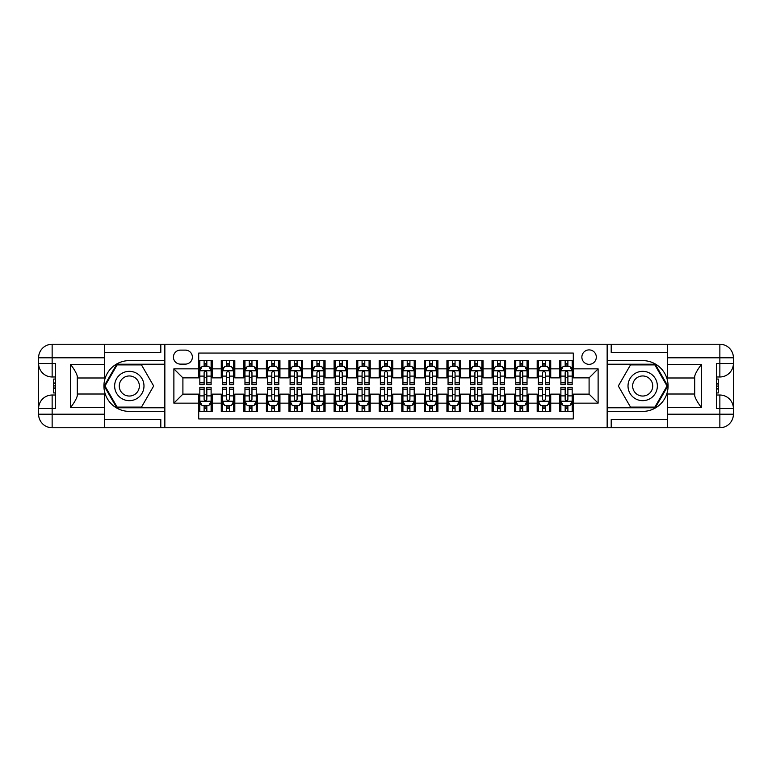 <?xml version="1.0" encoding="UTF-8"?>
<svg xmlns="http://www.w3.org/2000/svg" width="772" height="772" viewBox="0 0 772 772"><rect width="100%" height="100%" fill="white"/><g stroke="black" fill="none" stroke-linecap="round" stroke-linejoin="round"><path stroke-width="1.16" d="M589.094 349.899A7.218 7.218 0 0 0 581.866 357.118A7.218 7.218 0 0 0 589.094 364.336A7.218 7.218 0 0 0 596.312 357.118A7.218 7.218 0 0 0 589.094 349.899M104.374 419.621L160.798 419.621L160.798 427.746L667.626 427.746L667.626 414.207L719.861 414.207L719.861 408.562L716.474 408.562L716.474 363.438L719.861 363.438L719.861 357.793L667.626 357.793L667.626 364.452L701.468 364.452L701.468 407.548C697.859 402.916 695.601 399.008 694.703 395.824L694.703 376.176C695.601 372.992 697.859 369.084 701.468 364.452M573.297 360.611L559.758 360.611L559.758 368.852L550.726 368.852L550.726 377.875L559.758 377.875L559.758 368.852M550.726 368.852L550.726 360.611L537.187 360.611L537.187 368.852L528.164 368.852L528.164 377.875L537.187 377.875L537.187 368.852M528.164 368.852L528.164 360.611L514.625 360.611L514.625 368.852L505.602 368.852L505.602 377.875L514.625 377.875L514.625 368.852M505.602 368.852L505.602 360.611L492.063 360.611L492.063 368.852L483.031 368.852L483.031 377.875L492.063 377.875L492.063 368.852M483.031 368.852L483.031 360.611L469.492 360.611L469.492 368.852L460.469 368.852L460.469 377.875L469.492 377.875L469.492 368.852M460.469 368.852L460.469 360.611L446.93 360.611L446.93 368.852L437.898 368.852L437.898 377.875L446.93 377.875L446.93 368.852M437.898 368.852L437.898 360.611L424.359 360.611L424.359 368.852L415.336 368.852L415.336 377.875L424.359 377.875L424.359 368.852M415.336 368.852L415.336 360.611L401.797 360.611L401.797 368.852L392.774 368.852L392.774 377.875L401.797 377.875L401.797 368.852M392.774 368.852L392.774 360.611L379.226 360.611L379.226 368.852L370.203 368.852L370.203 377.875L379.226 377.875L379.226 368.852M370.203 368.852L370.203 360.611L356.664 360.611L356.664 368.852L347.641 368.852L347.641 377.875L356.664 377.875L356.664 368.852M347.641 368.852L347.641 360.611L334.102 360.611L334.102 368.852L325.07 368.852L325.07 377.875L334.102 377.875L334.102 368.852M325.07 368.852L325.07 360.611L311.531 360.611L311.531 368.852L302.508 368.852L302.508 377.875L311.531 377.875L311.531 368.852M302.508 368.852L302.508 360.611L288.969 360.611L288.969 368.852L279.937 368.852L279.937 377.875L288.969 377.875L288.969 368.852M279.937 368.852L279.937 360.611L266.398 360.611L266.398 368.852L257.375 368.852L257.375 377.875L266.398 377.875L266.398 368.852M257.375 368.852L257.375 360.611L243.836 360.611L243.836 368.852L234.813 368.852L234.813 377.875L243.836 377.875L243.836 368.852M234.813 368.852L234.813 360.611L221.275 360.611L221.275 377.875L212.242 377.875L212.242 360.611L198.703 360.611M198.703 411.389L212.242 411.389L212.242 394.125L221.275 394.125L221.275 411.389L234.813 411.389L234.813 394.125L243.836 394.125L243.836 403.148L234.813 403.148M243.836 403.148L243.836 411.389L257.375 411.389L257.375 394.125L266.398 394.125L266.398 403.148L257.375 403.148M266.398 403.148L266.398 411.389L279.937 411.389L279.937 394.125L288.969 394.125L288.969 403.148L279.937 403.148M288.969 403.148L288.969 411.389L302.508 411.389L302.508 394.125L311.531 394.125L311.531 403.148L302.508 403.148M311.531 403.148L311.531 411.389L325.07 411.389L325.07 394.125L334.102 394.125L334.102 403.148L325.07 403.148M334.102 403.148L334.102 411.389L347.641 411.389L347.641 394.125L356.664 394.125L356.664 403.148L347.641 403.148M356.664 403.148L356.664 411.389L370.203 411.389L370.203 394.125L379.226 394.125L379.226 403.148L370.203 403.148M379.226 403.148L379.226 411.389L392.774 411.389L392.774 394.125L401.797 394.125L401.797 403.148L392.774 403.148M401.797 403.148L401.797 411.389L415.336 411.389L415.336 394.125L424.359 394.125L424.359 403.148L415.336 403.148M424.359 403.148L424.359 411.389L437.898 411.389L437.898 394.125L446.93 394.125L446.93 403.148L437.898 403.148M446.93 403.148L446.93 411.389L460.469 411.389L460.469 394.125L469.492 394.125L469.492 403.148L460.469 403.148M469.492 403.148L469.492 411.389L483.031 411.389L483.031 394.125L492.063 394.125L492.063 403.148L483.031 403.148M492.063 403.148L492.063 411.389L505.602 411.389L505.602 394.125L514.625 394.125L514.625 403.148L505.602 403.148M514.625 403.148L514.625 411.389L528.164 411.389L528.164 394.125L537.187 394.125L537.187 403.148L528.164 403.148M537.187 403.148L537.187 411.389L550.726 411.389L550.726 394.125L559.758 394.125L559.758 403.148L550.726 403.148M180.426 364.114L185.386 364.114A6.996 6.996 0 0 0 192.382 357.118A6.996 6.996 0 0 0 185.386 350.121L180.426 350.121A6.996 6.996 0 0 0 173.43 357.118A6.996 6.996 0 0 0 180.426 364.114M667.626 352.379L611.202 352.379L611.202 344.254L607.149 344.254L607.149 427.746M607.149 344.254L104.374 344.254L104.374 357.793L52.139 357.793L52.139 363.438L55.526 363.438L55.526 408.562L52.139 408.562L52.139 414.207L104.374 414.207L104.374 407.548L70.532 407.548L70.532 364.452C74.141 369.084 76.399 372.992 77.296 376.176L77.296 395.824C76.399 399.008 74.141 402.916 70.532 407.548M164.851 427.746L164.851 344.254M573.297 368.852L573.297 353.055L198.703 353.055L198.703 377.875L182.906 377.875L182.906 394.125L198.703 394.125L198.703 418.945L573.297 418.945L573.297 394.125L589.094 394.125L589.094 377.875L573.297 377.875L573.297 368.852L598.117 368.852L598.117 403.148L573.297 403.148M198.703 403.148L173.883 403.148L173.883 368.852L198.703 368.852M559.758 403.148L559.758 411.389L573.297 411.389M198.703 366.256L199.832 366.256M204.117 366.256L206.828 366.256M211.113 366.256L212.242 366.256M198.703 377.653L199.832 377.653M204.117 377.653L206.828 377.653M211.113 377.653L212.242 377.653M198.703 394.347L199.832 394.347M204.117 394.347L206.828 394.347M211.113 394.347L212.242 394.347M198.703 405.744L199.832 405.744M204.117 405.744L206.828 405.744M211.113 405.744L212.242 405.744M221.275 377.653L222.394 377.653M226.688 377.653L229.39 377.653M233.684 377.653L234.813 377.653M221.275 366.256L222.394 366.256M226.688 366.256L229.39 366.256M233.684 366.256L234.813 366.256M221.275 394.347L222.394 394.347M226.688 394.347L229.39 394.347M233.684 394.347L234.813 394.347M221.275 405.744L222.394 405.744M226.688 405.744L229.39 405.744M233.684 405.744L234.813 405.744M243.836 394.347L244.965 394.347M249.25 394.347L251.962 394.347M256.246 394.347L257.375 394.347M243.836 405.744L244.965 405.744M249.25 405.744L251.962 405.744M256.246 405.744L257.375 405.744M243.836 366.256L244.965 366.256M249.25 366.256L251.962 366.256M256.246 366.256L257.375 366.256M243.836 377.653L244.965 377.653M249.25 377.653L251.962 377.653M256.246 377.653L257.375 377.653M266.398 394.347L267.527 394.347M271.821 394.347L274.523 394.347M278.808 394.347L279.937 394.347M266.398 405.744L267.527 405.744M271.821 405.744L274.523 405.744M278.808 405.744L279.937 405.744M266.398 366.256L267.527 366.256M271.821 366.256L274.523 366.256M278.808 366.256L279.937 366.256M266.398 377.653L267.527 377.653M271.821 377.653L274.523 377.653M278.808 377.653L279.937 377.653M288.969 394.347L290.098 394.347M294.383 394.347L297.095 394.347M301.379 394.347L302.508 394.347M288.969 405.744L290.098 405.744M294.383 405.744L297.095 405.744M301.379 405.744L302.508 405.744M288.969 366.256L290.098 366.256M294.383 366.256L297.095 366.256M301.379 366.256L302.508 366.256M288.969 377.653L290.098 377.653M294.383 377.653L297.095 377.653M301.379 377.653L302.508 377.653M311.531 394.347L312.66 394.347M316.945 394.347L319.656 394.347M323.941 394.347L325.07 394.347M311.531 405.744L312.66 405.744M316.945 405.744L319.656 405.744M323.941 405.744L325.07 405.744M311.531 366.256L312.66 366.256M316.945 366.256L319.656 366.256M323.941 366.256L325.07 366.256M311.531 377.653L312.66 377.653M316.945 377.653L319.656 377.653M323.941 377.653L325.07 377.653M334.102 394.347L335.231 394.347M339.516 394.347L342.218 394.347M346.512 394.347L347.641 394.347M334.102 405.744L335.231 405.744M339.516 405.744L342.218 405.744M346.512 405.744L347.641 405.744M334.102 366.256L335.231 366.256M339.516 366.256L342.218 366.256M346.512 366.256L347.641 366.256M334.102 377.653L335.231 377.653M339.516 377.653L342.218 377.653M346.512 377.653L347.641 377.653M356.664 394.347L357.793 394.347M362.078 394.347L364.789 394.347M369.074 394.347L370.203 394.347M356.664 405.744L357.793 405.744M362.078 405.744L364.789 405.744M369.074 405.744L370.203 405.744M356.664 366.256L357.793 366.256M362.078 366.256L364.789 366.256M369.074 366.256L370.203 366.256M356.664 377.653L357.793 377.653M362.078 377.653L364.789 377.653M369.074 377.653L370.203 377.653M379.226 394.347L380.355 394.347M384.649 394.347L387.351 394.347M391.645 394.347L392.774 394.347M379.226 405.744L380.355 405.744M384.649 405.744L387.351 405.744M391.645 405.744L392.774 405.744M379.226 366.256L380.355 366.256M384.649 366.256L387.351 366.256M391.645 366.256L392.774 366.256M379.226 377.653L380.355 377.653M384.649 377.653L387.351 377.653M391.645 377.653L392.774 377.653M401.797 394.347L402.926 394.347M407.211 394.347L409.922 394.347M414.207 394.347L415.336 394.347M401.797 405.744L402.926 405.744M407.211 405.744L409.922 405.744M414.207 405.744L415.336 405.744M401.797 366.256L402.926 366.256M407.211 366.256L409.922 366.256M414.207 366.256L415.336 366.256M401.797 377.653L402.926 377.653M407.211 377.653L409.922 377.653M414.207 377.653L415.336 377.653M424.359 394.347L425.488 394.347M429.782 394.347L432.484 394.347M436.769 394.347L437.898 394.347M424.359 405.744L425.488 405.744M429.782 405.744L432.484 405.744M436.769 405.744L437.898 405.744M424.359 366.256L425.488 366.256M429.782 366.256L432.484 366.256M436.769 366.256L437.898 366.256M424.359 377.653L425.488 377.653M429.782 377.653L432.484 377.653M436.769 377.653L437.898 377.653M446.93 394.347L448.059 394.347M452.344 394.347L455.055 394.347M459.34 394.347L460.469 394.347M446.93 405.744L448.059 405.744M452.344 405.744L455.055 405.744M459.34 405.744L460.469 405.744M446.93 366.256L448.059 366.256M452.344 366.256L455.055 366.256M459.34 366.256L460.469 366.256M446.93 377.653L448.059 377.653M452.344 377.653L455.055 377.653M459.34 377.653L460.469 377.653M469.492 394.347L470.621 394.347M474.905 394.347L477.617 394.347M481.902 394.347L483.031 394.347M469.492 405.744L470.621 405.744M474.905 405.744L477.617 405.744M481.902 405.744L483.031 405.744M469.492 366.256L470.621 366.256M474.905 366.256L477.617 366.256M481.902 366.256L483.031 366.256M469.492 377.653L470.621 377.653M474.905 377.653L477.617 377.653M481.902 377.653L483.031 377.653M492.063 394.347L493.192 394.347M497.477 394.347L500.179 394.347M504.473 394.347L505.602 394.347M492.063 405.744L493.192 405.744M497.477 405.744L500.179 405.744M504.473 405.744L505.602 405.744M492.063 366.256L493.192 366.256M497.477 366.256L500.179 366.256M504.473 366.256L505.602 366.256M492.063 377.653L493.192 377.653M497.477 377.653L500.179 377.653M504.473 377.653L505.602 377.653M514.625 394.347L515.754 394.347M520.038 394.347L522.75 394.347M527.035 394.347L528.164 394.347M514.625 405.744L515.754 405.744M520.038 405.744L522.75 405.744M527.035 405.744L528.164 405.744M514.625 366.256L515.754 366.256M520.038 366.256L522.75 366.256M527.035 366.256L528.164 366.256M514.625 377.653L515.754 377.653M520.038 377.653L522.75 377.653M527.035 377.653L528.164 377.653M537.187 394.347L538.316 394.347M542.61 394.347L545.312 394.347M549.606 394.347L550.726 394.347M537.187 405.744L538.316 405.744M542.61 405.744L545.312 405.744M549.606 405.744L550.726 405.744M537.187 366.256L538.316 366.256M542.61 366.256L545.312 366.256M549.606 366.256L550.726 366.256M537.187 377.653L538.316 377.653M542.61 377.653L545.312 377.653M549.606 377.653L550.726 377.653M559.758 394.347L560.887 394.347M565.172 394.347L567.883 394.347M572.168 394.347L573.297 394.347M559.758 405.744L560.887 405.744M565.172 405.744L567.883 405.744M572.168 405.744L573.297 405.744M559.758 366.256L560.887 366.256M565.172 366.256L567.883 366.256M572.168 366.256L573.297 366.256M559.758 377.653L560.887 377.653M565.172 377.653L567.883 377.653M572.168 377.653L573.297 377.653M182.906 377.875L173.883 368.852M182.906 394.125L173.883 403.148M598.117 368.852L589.094 377.875M598.117 403.148L589.094 394.125M206.828 363.544L204.117 363.544M211.113 382.806L206.828 382.806L206.828 384.649L211.113 384.649L211.113 370.878L208.855 366.372L202.09 366.372L199.832 370.878L199.832 384.649L204.117 384.649L204.117 382.806L199.832 382.806M199.832 370.878L199.832 360.611M211.113 370.878L211.113 360.611M204.117 366.372L204.117 360.611M206.828 360.611L206.828 366.372M206.828 382.806L206.828 372.577C205.931 370.83 205.024 370.83 204.117 372.577L204.117 382.806M204.117 408.456L206.828 408.456M199.832 389.194L204.117 389.194L204.117 387.351L199.832 387.351L199.832 401.122L202.09 405.628L208.855 405.628L211.113 401.122L211.113 387.351L206.828 387.351L206.828 389.194L211.113 389.194M211.113 401.122L211.113 411.389M199.832 401.122L199.832 411.389M206.828 405.628L206.828 411.389M204.117 411.389L204.117 405.628M204.117 389.194L204.117 399.423C205.024 401.17 205.921 401.17 206.828 399.423L206.828 389.194M136.644 373.301A14.668 14.668 0 0 0 116.611 378.666A14.668 14.668 0 0 0 121.976 398.699A14.668 14.668 0 0 0 142.019 393.334A14.668 14.668 0 0 0 136.644 373.301M134.338 377.305A10.046 10.046 0 0 0 120.615 380.982A10.046 10.046 0 0 0 124.292 394.695A10.046 10.046 0 0 0 138.014 391.018A10.046 10.046 0 0 0 134.338 377.305M141.498 407.095L117.132 407.095L104.953 386L117.132 364.905L141.498 364.905L153.676 386L141.498 407.095M650.024 373.301A14.668 14.668 0 0 0 629.981 378.666A14.668 14.668 0 0 0 635.356 398.699A14.668 14.668 0 0 0 655.389 393.334A14.668 14.668 0 0 0 650.024 373.301M647.708 377.305A10.046 10.046 0 0 0 633.986 380.982A10.046 10.046 0 0 0 637.662 394.695A10.046 10.046 0 0 0 651.385 391.018A10.046 10.046 0 0 0 647.708 377.305M654.868 407.095L630.502 407.095L618.324 386L630.502 364.905L654.868 364.905L667.047 386L654.868 407.095M164.629 344.254L164.629 360.611L129.31 360.611A25.389 25.389 0 0 0 103.93 386A25.389 25.389 0 0 0 129.31 411.389L164.629 411.389L164.629 427.746M70.532 364.452L104.374 364.452L104.374 357.793M104.374 364.452L104.374 377.99L77.296 377.99M104.374 414.207L104.374 427.746L52.139 427.746A13.539 13.539 0 0 1 38.6 414.207L38.6 357.793A13.539 13.539 0 0 1 52.139 344.254L104.374 344.254M164.629 360.611L164.629 364.22L116.746 364.22L104.172 386L116.746 407.78L164.629 407.78L164.629 364.22M164.629 407.78L164.629 411.389M77.296 394.01L104.374 394.01L104.374 407.548M160.798 427.746L104.374 427.746M38.6 408.562A13.539 13.539 0 0 1 52.139 395.023A13.539 13.539 0 0 0 38.6 408.562L52.139 408.562L52.139 395.023L55.526 395.023M55.526 376.977L52.139 376.977L52.139 363.438L38.6 363.438A13.539 13.539 0 0 0 52.139 376.977A13.539 13.539 0 0 1 38.6 363.438M160.798 344.254L160.798 352.379L104.374 352.379M55.526 379.052L53.722 379.052L53.722 387.988L55.526 387.988M53.722 385.894L55.526 385.894M53.722 383.404L55.526 383.404M53.722 382.989L55.526 382.989M53.722 387.988L53.722 392.948L55.526 392.948M53.722 388.432L55.526 388.432M607.371 427.746L607.371 411.389L642.69 411.389A25.389 25.389 0 0 0 668.069 386A25.389 25.389 0 0 0 642.69 360.611L607.371 360.611L607.371 344.254M701.468 407.548L667.626 407.548L667.626 414.207M667.626 407.548L667.626 394.01L694.703 394.01M667.626 357.793L667.626 344.254L719.861 344.254A13.539 13.539 0 0 1 733.4 357.793L733.4 414.207A13.539 13.539 0 0 1 719.861 427.746L667.626 427.746M607.371 411.389L607.371 407.78L655.254 407.78L667.828 386L655.254 364.22L607.371 364.22L607.371 407.78M607.371 364.22L607.371 360.611M694.703 377.99L667.626 377.99L667.626 364.452M611.202 344.254L667.626 344.254M733.4 363.438A13.539 13.539 0 0 1 719.861 376.977A13.539 13.539 0 0 0 733.4 363.438L719.861 363.438L719.861 376.977L716.474 376.977M716.474 395.023L719.861 395.023L719.861 408.562L733.4 408.562A13.539 13.539 0 0 0 719.861 395.023A13.539 13.539 0 0 1 733.4 408.562M611.202 427.746L611.202 419.621L667.626 419.621M716.474 392.948L718.278 392.948L718.278 384.012L716.474 384.012M718.278 386.106L716.474 386.106M718.278 388.596L716.474 388.596M718.278 389.011L716.474 389.011M718.278 384.012L718.278 379.052L716.474 379.052M718.278 383.568L716.474 383.568M229.39 363.544L226.688 363.544M233.684 382.806L229.39 382.806L229.39 384.649L233.684 384.649L233.684 370.878L231.426 366.372L224.652 366.372L222.394 370.878L222.394 384.649L226.688 384.649L226.688 382.806L222.394 382.806M222.394 370.878L222.394 360.611M233.684 370.878L233.684 360.611M226.688 366.372L226.688 360.611M229.39 360.611L229.39 366.372M229.39 382.806L229.39 372.577C228.493 370.83 227.586 370.83 226.688 372.577L226.688 382.806M251.962 363.544L249.25 363.544M256.246 382.806L251.962 382.806L251.962 384.649L256.246 384.649L256.246 370.878L253.988 366.372L247.223 366.372L244.965 370.878L244.965 384.649L249.25 384.649L249.25 382.806L244.965 382.806M244.965 370.878L244.965 360.611M256.246 370.878L256.246 360.611M249.25 366.372L249.25 360.611M251.962 360.611L251.962 366.372M251.962 382.806L251.962 372.577C251.054 370.83 250.157 370.83 249.25 372.577L249.25 382.806M274.523 363.544L271.821 363.544M278.808 382.806L274.523 382.806L274.523 384.649L278.808 384.649L278.808 370.878L276.559 366.372L269.785 366.372L267.527 370.878L267.527 384.649L271.821 384.649L271.821 382.806L267.527 382.806M267.527 370.878L267.527 360.611M278.808 370.878L278.808 360.611M271.821 366.372L271.821 360.611M274.523 360.611L274.523 366.372M274.523 382.806L274.523 372.577C273.626 370.83 272.719 370.83 271.821 372.577L271.821 382.806M297.095 363.544L294.383 363.544M301.379 382.806L297.095 382.806L297.095 384.649L301.379 384.649L301.379 370.878L299.121 366.372L292.356 366.372L290.098 370.878L290.098 384.649L294.383 384.649L294.383 382.806L290.098 382.806M290.098 370.878L290.098 360.611M301.379 370.878L301.379 360.611M294.383 366.372L294.383 360.611M297.095 360.611L297.095 366.372M297.095 382.806L297.095 372.577C296.187 370.83 295.29 370.83 294.383 372.577L294.383 382.806M226.688 408.456L229.39 408.456M222.394 389.194L226.688 389.194L226.688 387.351L222.394 387.351L222.394 401.122L224.652 405.628L231.426 405.628L233.684 401.122L233.684 387.351L229.39 387.351L229.39 389.194L233.684 389.194M233.684 401.122L233.684 411.389M222.394 401.122L222.394 411.389M229.39 405.628L229.39 411.389M226.688 411.389L226.688 405.628M226.688 389.194L226.688 399.423C227.586 401.17 228.493 401.17 229.39 399.423L229.39 389.194M249.25 408.456L251.962 408.456M244.965 389.194L249.25 389.194L249.25 387.351L244.965 387.351L244.965 401.122L247.223 405.628L253.988 405.628L256.246 401.122L256.246 387.351L251.962 387.351L251.962 389.194L256.246 389.194M256.246 401.122L256.246 411.389M244.965 401.122L244.965 411.389M251.962 405.628L251.962 411.389M249.25 411.389L249.25 405.628M249.25 389.194L249.25 399.423C250.157 401.17 251.054 401.17 251.962 399.423L251.962 389.194M271.821 408.456L274.523 408.456M267.527 389.194L271.821 389.194L271.821 387.351L267.527 387.351L267.527 401.122L269.785 405.628L276.559 405.628L278.808 401.122L278.808 387.351L274.523 387.351L274.523 389.194L278.808 389.194M278.808 401.122L278.808 411.389M267.527 401.122L267.527 411.389M274.523 405.628L274.523 411.389M271.821 411.389L271.821 405.628M271.821 389.194L271.821 399.423C272.719 401.17 273.626 401.17 274.523 399.423L274.523 389.194M294.383 408.456L297.095 408.456M290.098 389.194L294.383 389.194L294.383 387.351L290.098 387.351L290.098 401.122L292.356 405.628L299.121 405.628L301.379 401.122L301.379 387.351L297.095 387.351L297.095 389.194L301.379 389.194M301.379 401.122L301.379 411.389M290.098 401.122L290.098 411.389M297.095 405.628L297.095 411.389M294.383 411.389L294.383 405.628M294.383 389.194L294.383 399.423C295.28 401.17 296.187 401.17 297.095 399.423L297.095 389.194M319.656 363.544L316.945 363.544M323.941 382.806L319.656 382.806L319.656 384.649L323.941 384.649L323.941 370.878L321.683 366.372L314.918 366.372L312.66 370.878L312.66 384.649L316.945 384.649L316.945 382.806L312.66 382.806M312.66 370.878L312.66 360.611M323.941 370.878L323.941 360.611M316.945 366.372L316.945 360.611M319.656 360.611L319.656 366.372M319.656 382.806L319.656 372.577C318.759 370.83 317.852 370.83 316.945 372.577L316.945 382.806M316.945 408.456L319.656 408.456M312.66 389.194L316.945 389.194L316.945 387.351L312.66 387.351L312.66 401.122L314.918 405.628L321.683 405.628L323.941 401.122L323.941 387.351L319.656 387.351L319.656 389.194L323.941 389.194M323.941 401.122L323.941 411.389M312.66 401.122L312.66 411.389M319.656 405.628L319.656 411.389M316.945 411.389L316.945 405.628M316.945 389.194L316.945 399.423C317.852 401.17 318.749 401.17 319.656 399.423L319.656 389.194M342.218 363.544L339.516 363.544M346.512 382.806L342.218 382.806L342.218 384.649L346.512 384.649L346.512 370.878L344.254 366.372L337.48 366.372L335.231 370.878L335.231 384.649L339.516 384.649L339.516 382.806L335.231 382.806M335.231 370.878L335.231 360.611M346.512 370.878L346.512 360.611M339.516 366.372L339.516 360.611M342.218 360.611L342.218 366.372M342.218 382.806L342.218 372.577C341.32 370.83 340.423 370.83 339.516 372.577L339.516 382.806M339.516 408.456L342.218 408.456M335.231 389.194L339.516 389.194L339.516 387.351L335.231 387.351L335.231 401.122L337.48 405.628L344.254 405.628L346.512 401.122L346.512 387.351L342.218 387.351L342.218 389.194L346.512 389.194M346.512 401.122L346.512 411.389M335.231 401.122L335.231 411.389M342.218 405.628L342.218 411.389M339.516 411.389L339.516 405.628M339.516 389.194L339.516 399.423C340.413 401.17 341.32 401.17 342.218 399.423L342.218 389.194M364.789 363.544L362.078 363.544M369.074 382.806L364.789 382.806L364.789 384.649L369.074 384.649L369.074 370.878L366.816 366.372L360.051 366.372L357.793 370.878L357.793 384.649L362.078 384.649L362.078 382.806L357.793 382.806M357.793 370.878L357.793 360.611M369.074 370.878L369.074 360.611M362.078 366.372L362.078 360.611M364.789 360.611L364.789 366.372M364.789 382.806L364.789 372.577C363.882 370.83 362.985 370.83 362.078 372.577L362.078 382.806M362.078 408.456L364.789 408.456M357.793 389.194L362.078 389.194L362.078 387.351L357.793 387.351L357.793 401.122L360.051 405.628L366.816 405.628L369.074 401.122L369.074 387.351L364.789 387.351L364.789 389.194L369.074 389.194M369.074 401.122L369.074 411.389M357.793 401.122L357.793 411.389M364.789 405.628L364.789 411.389M362.078 411.389L362.078 405.628M362.078 389.194L362.078 399.423C362.985 401.17 363.882 401.17 364.789 399.423L364.789 389.194M387.351 363.544L384.649 363.544M391.645 382.806L387.351 382.806L387.351 384.649L391.645 384.649L391.645 370.878L389.387 366.372L382.613 366.372L380.355 370.878L380.355 384.649L384.649 384.649L384.649 382.806L380.355 382.806M380.355 370.878L380.355 360.611M391.645 370.878L391.645 360.611M384.649 366.372L384.649 360.611M387.351 360.611L387.351 366.372M387.351 382.806L387.351 372.577C386.454 370.83 385.546 370.83 384.649 372.577L384.649 382.806M384.649 408.456L387.351 408.456M380.355 389.194L384.649 389.194L384.649 387.351L380.355 387.351L380.355 401.122L382.613 405.628L389.387 405.628L391.645 401.122L391.645 387.351L387.351 387.351L387.351 389.194L391.645 389.194M391.645 401.122L391.645 411.389M380.355 401.122L380.355 411.389M387.351 405.628L387.351 411.389M384.649 411.389L384.649 405.628M384.649 389.194L384.649 399.423C385.546 401.17 386.454 401.17 387.351 399.423L387.351 389.194M409.922 363.544L407.211 363.544M414.207 382.806L409.922 382.806L409.922 384.649L414.207 384.649L414.207 370.878L411.949 366.372L405.184 366.372L402.926 370.878L402.926 384.649L407.211 384.649L407.211 382.806L402.926 382.806M402.926 370.878L402.926 360.611M414.207 370.878L414.207 360.611M407.211 366.372L407.211 360.611M409.922 360.611L409.922 366.372M409.922 382.806L409.922 372.577C409.015 370.83 408.118 370.83 407.211 372.577L407.211 382.806M407.211 408.456L409.922 408.456M402.926 389.194L407.211 389.194L407.211 387.351L402.926 387.351L402.926 401.122L405.184 405.628L411.949 405.628L414.207 401.122L414.207 387.351L409.922 387.351L409.922 389.194L414.207 389.194M414.207 401.122L414.207 411.389M402.926 401.122L402.926 411.389M409.922 405.628L409.922 411.389M407.211 411.389L407.211 405.628M407.211 389.194L407.211 399.423C408.118 401.17 409.015 401.17 409.922 399.423L409.922 389.194M432.484 363.544L429.782 363.544M436.769 382.806L432.484 382.806L432.484 384.649L436.769 384.649L436.769 370.878L434.52 366.372L427.746 366.372L425.488 370.878L425.488 384.649L429.782 384.649L429.782 382.806L425.488 382.806M425.488 370.878L425.488 360.611M436.769 370.878L436.769 360.611M429.782 366.372L429.782 360.611M432.484 360.611L432.484 366.372M432.484 382.806L432.484 372.577C431.587 370.83 430.68 370.83 429.782 372.577L429.782 382.806M429.782 408.456L432.484 408.456M425.488 389.194L429.782 389.194L429.782 387.351L425.488 387.351L425.488 401.122L427.746 405.628L434.52 405.628L436.769 401.122L436.769 387.351L432.484 387.351L432.484 389.194L436.769 389.194M436.769 401.122L436.769 411.389M425.488 401.122L425.488 411.389M432.484 405.628L432.484 411.389M429.782 411.389L429.782 405.628M429.782 389.194L429.782 399.423C430.68 401.17 431.577 401.17 432.484 399.423L432.484 389.194M455.055 363.544L452.344 363.544M459.34 382.806L455.055 382.806L455.055 384.649L459.34 384.649L459.34 370.878L457.082 366.372L450.317 366.372L448.059 370.878L448.059 384.649L452.344 384.649L452.344 382.806L448.059 382.806M448.059 370.878L448.059 360.611M459.34 370.878L459.34 360.611M452.344 366.372L452.344 360.611M455.055 360.611L455.055 366.372M455.055 382.806L455.055 372.577C454.148 370.83 453.251 370.83 452.344 372.577L452.344 382.806M452.344 408.456L455.055 408.456M448.059 389.194L452.344 389.194L452.344 387.351L448.059 387.351L448.059 401.122L450.317 405.628L457.082 405.628L459.34 401.122L459.34 387.351L455.055 387.351L455.055 389.194L459.34 389.194M459.34 401.122L459.34 411.389M448.059 401.122L448.059 411.389M455.055 405.628L455.055 411.389M452.344 411.389L452.344 405.628M452.344 389.194L452.344 399.423C453.241 401.17 454.148 401.17 455.055 399.423L455.055 389.194M477.617 363.544L474.905 363.544M481.902 382.806L477.617 382.806L477.617 384.649L481.902 384.649L481.902 370.878L479.644 366.372L472.879 366.372L470.621 370.878L470.621 384.649L474.905 384.649L474.905 382.806L470.621 382.806M470.621 370.878L470.621 360.611M481.902 370.878L481.902 360.611M474.905 366.372L474.905 360.611M477.617 360.611L477.617 366.372M477.617 382.806L477.617 372.577C476.72 370.83 475.813 370.83 474.905 372.577L474.905 382.806M474.905 408.456L477.617 408.456M470.621 389.194L474.905 389.194L474.905 387.351L470.621 387.351L470.621 401.122L472.879 405.628L479.644 405.628L481.902 401.122L481.902 387.351L477.617 387.351L477.617 389.194L481.902 389.194M481.902 401.122L481.902 411.389M470.621 401.122L470.621 411.389M477.617 405.628L477.617 411.389M474.905 411.389L474.905 405.628M474.905 389.194L474.905 399.423C475.813 401.17 476.71 401.17 477.617 399.423L477.617 389.194M500.179 363.544L497.477 363.544M504.473 382.806L500.179 382.806L500.179 384.649L504.473 384.649L504.473 370.878L502.215 366.372L495.441 366.372L493.192 370.878L493.192 384.649L497.477 384.649L497.477 382.806L493.192 382.806M493.192 370.878L493.192 360.611M504.473 370.878L504.473 360.611M497.477 366.372L497.477 360.611M500.179 360.611L500.179 366.372M500.179 382.806L500.179 372.577C499.281 370.83 498.374 370.83 497.477 372.577L497.477 382.806M497.477 408.456L500.179 408.456M493.192 389.194L497.477 389.194L497.477 387.351L493.192 387.351L493.192 401.122L495.441 405.628L502.215 405.628L504.473 401.122L504.473 387.351L500.179 387.351L500.179 389.194L504.473 389.194M504.473 401.122L504.473 411.389M493.192 401.122L493.192 411.389M500.179 405.628L500.179 411.389M497.477 411.389L497.477 405.628M497.477 389.194L497.477 399.423C498.374 401.17 499.281 401.17 500.179 399.423L500.179 389.194M522.75 363.544L520.038 363.544M527.035 382.806L522.75 382.806L522.75 384.649L527.035 384.649L527.035 370.878L524.777 366.372L518.012 366.372L515.754 370.878L515.754 384.649L520.038 384.649L520.038 382.806L515.754 382.806M515.754 370.878L515.754 360.611M527.035 370.878L527.035 360.611M520.038 366.372L520.038 360.611M522.75 360.611L522.75 366.372M522.75 382.806L522.75 372.577C521.843 370.83 520.946 370.83 520.038 372.577L520.038 382.806M520.038 408.456L522.75 408.456M515.754 389.194L520.038 389.194L520.038 387.351L515.754 387.351L515.754 401.122L518.012 405.628L524.777 405.628L527.035 401.122L527.035 387.351L522.75 387.351L522.75 389.194L527.035 389.194M527.035 401.122L527.035 411.389M515.754 401.122L515.754 411.389M522.75 405.628L522.75 411.389M520.038 411.389L520.038 405.628M520.038 389.194L520.038 399.423C520.946 401.17 521.843 401.17 522.75 399.423L522.75 389.194M545.312 363.544L542.61 363.544M549.606 382.806L545.312 382.806L545.312 384.649L549.606 384.649L549.606 370.878L547.348 366.372L540.574 366.372L538.316 370.878L538.316 384.649L542.61 384.649L542.61 382.806L538.316 382.806M538.316 370.878L538.316 360.611M549.606 370.878L549.606 360.611M542.61 366.372L542.61 360.611M545.312 360.611L545.312 366.372M545.312 382.806L545.312 372.577C544.414 370.83 543.507 370.83 542.61 372.577L542.61 382.806M542.61 408.456L545.312 408.456M538.316 389.194L542.61 389.194L542.61 387.351L538.316 387.351L538.316 401.122L540.574 405.628L547.348 405.628L549.606 401.122L549.606 387.351L545.312 387.351L545.312 389.194L549.606 389.194M549.606 401.122L549.606 411.389M538.316 401.122L538.316 411.389M545.312 405.628L545.312 411.389M542.61 411.389L542.61 405.628M542.61 389.194L542.61 399.423C543.507 401.17 544.414 401.17 545.312 399.423L545.312 389.194M567.883 363.544L565.172 363.544M572.168 382.806L567.883 382.806L567.883 384.649L572.168 384.649L572.168 370.878L569.91 366.372L563.145 366.372L560.887 370.878L560.887 384.649L565.172 384.649L565.172 382.806L560.887 382.806M560.887 370.878L560.887 360.611M572.168 370.878L572.168 360.611M565.172 366.372L565.172 360.611M567.883 360.611L567.883 366.372M567.883 382.806L567.883 372.577C566.976 370.83 566.079 370.83 565.172 372.577L565.172 382.806M565.172 408.456L567.883 408.456M560.887 389.194L565.172 389.194L565.172 387.351L560.887 387.351L560.887 401.122L563.145 405.628L569.91 405.628L572.168 401.122L572.168 387.351L567.883 387.351L567.883 389.194L572.168 389.194M572.168 401.122L572.168 411.389M560.887 401.122L560.887 411.389M567.883 405.628L567.883 411.389M565.172 411.389L565.172 405.628M565.172 389.194L565.172 399.423C566.069 401.17 566.976 401.17 567.883 399.423L567.883 389.194M221.275 403.148L212.242 403.148M221.275 368.852L212.242 368.852M211.055 370.772L199.89 370.772M199.832 367.607L201.473 367.607M209.482 367.607L211.113 367.607M204.117 376.109L199.832 376.109M211.113 376.109L206.828 376.109M206.828 364.982L204.117 364.982M199.89 401.228L211.055 401.228M211.113 404.393L209.482 404.393M201.473 404.393L199.832 404.393M206.828 395.891L211.113 395.891M199.832 395.891L204.117 395.891M204.117 407.018L206.828 407.018M52.139 344.254A13.539 13.539 0 0 0 38.6 357.793L52.139 357.793L52.139 344.254M52.139 427.746L52.139 414.207L38.6 414.207A13.539 13.539 0 0 0 52.139 427.746M719.861 427.746A13.539 13.539 0 0 0 733.4 414.207L719.861 414.207L719.861 427.746M719.861 344.254L719.861 357.793L733.4 357.793A13.539 13.539 0 0 0 719.861 344.254M233.626 370.772L222.452 370.772M222.394 367.607L224.034 367.607M232.044 367.607L233.684 367.607M226.688 376.109L222.394 376.109M233.684 376.109L229.39 376.109M229.39 364.982L226.688 364.982M256.188 370.772L245.023 370.772M244.965 367.607L246.596 367.607M254.615 367.607L256.246 367.607M249.25 376.109L244.965 376.109M256.246 376.109L251.962 376.109M251.962 364.982L249.25 364.982M278.76 370.772L267.585 370.772M267.527 367.607L269.167 367.607M277.177 367.607L278.808 367.607M271.821 376.109L267.527 376.109M278.808 376.109L274.523 376.109M274.523 364.982L271.821 364.982M301.321 370.772L290.156 370.772M290.098 367.607L291.729 367.607M299.739 367.607L301.379 367.607M294.383 376.109L290.098 376.109M301.379 376.109L297.095 376.109M297.095 364.982L294.383 364.982M222.452 401.228L233.626 401.228M233.684 404.393L232.044 404.393M224.034 404.393L222.394 404.393M229.39 395.891L233.684 395.891M222.394 395.891L226.688 395.891M226.688 407.018L229.39 407.018M245.023 401.228L256.188 401.228M256.246 404.393L254.615 404.393M246.596 404.393L244.965 404.393M251.962 395.891L256.246 395.891M244.965 395.891L249.25 395.891M249.25 407.018L251.962 407.018M267.585 401.228L278.76 401.228M278.808 404.393L277.177 404.393M269.167 404.393L267.527 404.393M274.523 395.891L278.808 395.891M267.527 395.891L271.821 395.891M271.821 407.018L274.523 407.018M290.156 401.228L301.321 401.228M301.379 404.393L299.739 404.393M291.729 404.393L290.098 404.393M297.095 395.891L301.379 395.891M290.098 395.891L294.383 395.891M294.383 407.018L297.095 407.018M323.883 370.772L312.718 370.772M312.66 367.607L314.3 367.607M322.31 367.607L323.941 367.607M316.945 376.109L312.66 376.109M323.941 376.109L319.656 376.109M319.656 364.982L316.945 364.982M312.718 401.228L323.883 401.228M323.941 404.393L322.31 404.393M314.3 404.393L312.66 404.393M319.656 395.891L323.941 395.891M312.66 395.891L316.945 395.891M316.945 407.018L319.656 407.018M346.454 370.772L335.28 370.772M335.231 367.607L336.862 367.607M344.872 367.607L346.512 367.607M339.516 376.109L335.231 376.109M346.512 376.109L342.218 376.109M342.218 364.982L339.516 364.982M335.28 401.228L346.454 401.228M346.512 404.393L344.872 404.393M336.862 404.393L335.231 404.393M342.218 395.891L346.512 395.891M335.231 395.891L339.516 395.891M339.516 407.018L342.218 407.018M369.016 370.772L357.851 370.772M357.793 367.607L359.424 367.607M367.443 367.607L369.074 367.607M362.078 376.109L357.793 376.109M369.074 376.109L364.789 376.109M364.789 364.982L362.078 364.982M357.851 401.228L369.016 401.228M369.074 404.393L367.443 404.393M359.424 404.393L357.793 404.393M364.789 395.891L369.074 395.891M357.793 395.891L362.078 395.891M362.078 407.018L364.789 407.018M391.587 370.772L380.413 370.772M380.355 367.607L381.995 367.607M390.005 367.607L391.645 367.607M384.649 376.109L380.355 376.109M391.645 376.109L387.351 376.109M387.351 364.982L384.649 364.982M380.413 401.228L391.587 401.228M391.645 404.393L390.005 404.393M381.995 404.393L380.355 404.393M387.351 395.891L391.645 395.891M380.355 395.891L384.649 395.891M384.649 407.018L387.351 407.018M414.149 370.772L402.984 370.772M402.926 367.607L404.557 367.607M412.576 367.607L414.207 367.607M407.211 376.109L402.926 376.109M414.207 376.109L409.922 376.109M409.922 364.982L407.211 364.982M402.984 401.228L414.149 401.228M414.207 404.393L412.576 404.393M404.557 404.393L402.926 404.393M409.922 395.891L414.207 395.891M402.926 395.891L407.211 395.891M407.211 407.018L409.922 407.018M436.72 370.772L425.546 370.772M425.488 367.607L427.128 367.607M435.138 367.607L436.769 367.607M429.782 376.109L425.488 376.109M436.769 376.109L432.484 376.109M432.484 364.982L429.782 364.982M425.546 401.228L436.72 401.228M436.769 404.393L435.138 404.393M427.128 404.393L425.488 404.393M432.484 395.891L436.769 395.891M425.488 395.891L429.782 395.891M429.782 407.018L432.484 407.018M459.282 370.772L448.117 370.772M448.059 367.607L449.69 367.607M457.7 367.607L459.34 367.607M452.344 376.109L448.059 376.109M459.34 376.109L455.055 376.109M455.055 364.982L452.344 364.982M448.117 401.228L459.282 401.228M459.34 404.393L457.7 404.393M449.69 404.393L448.059 404.393M455.055 395.891L459.34 395.891M448.059 395.891L452.344 395.891M452.344 407.018L455.055 407.018M481.844 370.772L470.679 370.772M470.621 367.607L472.261 367.607M480.271 367.607L481.902 367.607M474.905 376.109L470.621 376.109M481.902 376.109L477.617 376.109M477.617 364.982L474.905 364.982M470.679 401.228L481.844 401.228M481.902 404.393L480.271 404.393M472.261 404.393L470.621 404.393M477.617 395.891L481.902 395.891M470.621 395.891L474.905 395.891M474.905 407.018L477.617 407.018M504.415 370.772L493.24 370.772M493.192 367.607L494.823 367.607M502.833 367.607L504.473 367.607M497.477 376.109L493.192 376.109M504.473 376.109L500.179 376.109M500.179 364.982L497.477 364.982M493.24 401.228L504.415 401.228M504.473 404.393L502.833 404.393M494.823 404.393L493.192 404.393M500.179 395.891L504.473 395.891M493.192 395.891L497.477 395.891M497.477 407.018L500.179 407.018M526.977 370.772L515.812 370.772M515.754 367.607L517.385 367.607M525.404 367.607L527.035 367.607M520.038 376.109L515.754 376.109M527.035 376.109L522.75 376.109M522.75 364.982L520.038 364.982M515.812 401.228L526.977 401.228M527.035 404.393L525.404 404.393M517.385 404.393L515.754 404.393M522.75 395.891L527.035 395.891M515.754 395.891L520.038 395.891M520.038 407.018L522.75 407.018M549.548 370.772L538.373 370.772M538.316 367.607L539.956 367.607M547.966 367.607L549.606 367.607M542.61 376.109L538.316 376.109M549.606 376.109L545.312 376.109M545.312 364.982L542.61 364.982M538.373 401.228L549.548 401.228M549.606 404.393L547.966 404.393M539.956 404.393L538.316 404.393M545.312 395.891L549.606 395.891M538.316 395.891L542.61 395.891M542.61 407.018L545.312 407.018M572.11 370.772L560.945 370.772M560.887 367.607L562.518 367.607M570.527 367.607L572.168 367.607M565.172 376.109L560.887 376.109M572.168 376.109L567.883 376.109M567.883 364.982L565.172 364.982M560.945 401.228L572.11 401.228M572.168 404.393L570.527 404.393M562.518 404.393L560.887 404.393M567.883 395.891L572.168 395.891M560.887 395.891L565.172 395.891M565.172 407.018L567.883 407.018"/></g></svg>
